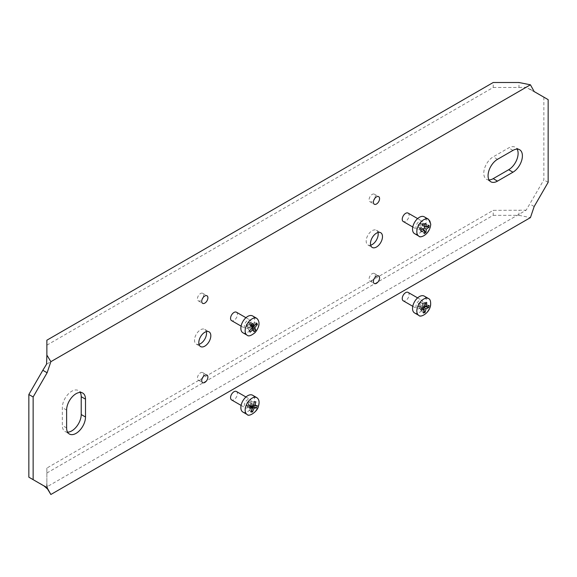 <?xml version="1.0" encoding="UTF-8"?>
<svg xmlns="http://www.w3.org/2000/svg" width="577" height="577" viewBox="0 0 577 577"><rect width="100%" height="100%" fill="white"/><g stroke="black" fill="none" stroke-linecap="round" stroke-linejoin="round"><path stroke-width="0.43" stroke-dasharray="2.88 2.16" d="M199 344.318A8.496 4.904 -60 0 1 196.274 344.087A8.496 4.904 -60 0 1 196.274 334.278A8.496 4.904 -60 0 1 204.77 329.373A8.496 4.904 -60 0 1 206.335 331.616M370.665 245.203A8.496 4.904 -60 0 1 367.938 244.973A8.496 4.904 -60 0 1 367.938 235.164A8.496 4.904 -60 0 1 376.435 230.259A8.496 4.904 -60 0 1 378 232.502M67.588 432.173A13.35 7.71 -60 0 1 65.093 431.546A13.35 7.71 -60 0 1 62.323 425.437L62.323 407.593A13.35 7.71 -60 0 1 68.151 394.156A13.35 7.71 -60 0 1 78.443 390.579A13.35 7.71 -60 0 1 80.232 392.432M489.036 179.93A13.35 7.71 -60 0 1 486.541 179.303A13.35 7.71 -60 0 1 484.492 168.607A13.35 7.71 -60 0 1 493.212 156.843L508.669 147.921A13.35 7.71 -60 0 1 515.34 147.258A13.35 7.71 -60 0 1 517.136 149.111M548.15 99.641L526.137 87.286L46.571 364.159M543.859 97.16L543.859 179.844L526.137 210.187L46.571 487.06L28.85 477.186M203.075 297.609A4.371 2.524 120 0 0 203.609 295.301A4.371 2.524 120 0 0 202.707 293.296A4.371 2.524 120 0 0 198.337 295.821A4.371 2.524 120 0 0 198.337 300.869A4.371 2.524 120 0 0 202.253 299.037M203.075 376.904A4.371 2.524 120 0 0 203.609 374.588A4.371 2.524 120 0 0 202.707 372.591A4.371 2.524 120 0 0 198.337 375.115A4.371 2.524 120 0 0 198.337 380.156A4.371 2.524 120 0 0 202.253 378.324M374.747 198.495A4.371 2.524 120 0 0 375.281 196.187A4.371 2.524 120 0 0 374.372 194.189A4.371 2.524 120 0 0 370.001 196.707A4.371 2.524 120 0 0 370.001 201.755A4.371 2.524 120 0 0 373.925 199.923M374.747 277.789A4.371 2.524 120 0 0 375.281 275.481A4.371 2.524 120 0 0 374.372 273.476A4.371 2.524 120 0 0 370.001 276.001A4.371 2.524 120 0 0 370.001 281.049A4.371 2.524 120 0 0 373.925 279.218M46.874 468.055L46.874 487.875L46.874 468.055L493.212 210.36L526.137 210.187M46.874 473.01L493.212 215.315L493.212 210.36M493.212 215.315L518.968 215.315L518.968 210.36M518.968 215.315L530.429 217.616M46.874 482.92L46.571 487.06M46.874 340.199L46.874 345.154L493.212 87.459L493.212 82.504M46.874 358.49L46.578 361.13M46.874 345.154L46.874 360.019M493.212 87.459L518.968 87.459L518.968 82.504M518.968 87.459L526.137 87.286M534.172 206.537L529.881 204.063M548.15 182.325L543.859 179.844M529.881 89.089L534.172 91.57M414.546 233.635A9.708 5.604 120 0 0 422.025 231.038A9.708 5.604 120 0 0 426.266 221.265A9.708 5.604 120 0 0 424.254 216.815M422.833 223.241A4.854 2.806 -60 0 1 420.712 228.131A4.854 2.806 -60 0 1 416.969 229.43A4.854 2.806 -60 0 1 416.969 223.826A4.854 2.806 -60 0 1 421.823 221.02A4.854 2.806 -60 0 1 422.833 223.241M408.09 213.093A4.854 2.806 -60 0 1 409.1 215.315A4.854 2.806 -60 0 1 406.98 220.205A4.854 2.806 -60 0 1 403.236 221.503M424.492 230.944L423.02 229.3M422.804 229.062L420.258 226.22L420.683 223.494L420.258 223.739L420.258 223.241L418.109 224.98L418.109 226.963L418.541 226.711L418.541 227.208L420.258 226.22M424.225 233.548L418.541 227.208M418.541 224.734L420.258 225.722M426.893 226.783L424.737 226.328M424.42 226.256L420.683 225.477M429.014 225.246L420.683 223.494M424.405 226.141L420.258 223.739M425.941 223.465L420.258 223.241M424.225 224.46L418.541 224.237M421.145 229.79L418.109 224.98M421.145 231.774L418.109 226.963M422.689 229.112L418.541 226.711M414.546 312.929A9.708 5.604 120 0 0 421.325 311.01A9.708 5.604 120 0 0 426.107 302.341A9.708 5.604 120 0 0 424.254 296.109M422.753 303.43A4.854 2.806 -60 0 1 420.366 307.765A4.854 2.806 -60 0 1 416.969 308.724A4.854 2.806 -60 0 1 416.969 303.12A4.854 2.806 -60 0 1 421.823 300.314A4.854 2.806 -60 0 1 422.753 303.43M408.09 292.388A4.854 2.806 -60 0 1 409.021 295.503A4.854 2.806 -60 0 1 406.626 299.838A4.854 2.806 -60 0 1 403.236 300.797M423.972 311.032L419.962 305.86L420.842 303.033L420.417 303.17L420.51 302.637L418.837 303.177L418.325 303.855L418.282 306.401L419.962 305.86M423.403 313.001L418.282 306.401M423.734 307.447L420.056 305.32M424.816 306.466L420.474 305.183M429.108 305.478L420.842 303.033M424.903 305.76L420.417 303.17M426.756 302.6L420.51 302.637M425.083 303.141L418.837 303.177M424.722 307.166L418.743 303.718M421.419 307.974L418.325 303.855M421.051 310.123L417.957 305.998M421.874 307.887L418.375 305.868M242.874 412.043A9.708 5.604 120 0 0 253.93 403.446A9.708 5.604 120 0 0 252.582 395.223M250.829 403.539A4.854 2.806 -60 0 1 245.304 407.838A4.854 2.806 -60 0 1 245.297 402.227A4.854 2.806 -60 0 1 250.158 399.428A4.854 2.806 -60 0 1 250.829 403.539M236.426 391.494A4.854 2.806 -60 0 1 237.097 395.613A4.854 2.806 -60 0 1 231.565 399.904M251.594 410.644L247.951 405.27L248.521 404.708L249.055 401.945L247.504 401.989L246.199 404.773L246.588 404.758L246.401 405.314L247.951 405.27M250.945 412.014L246.401 405.314M250.216 405.919L248.139 404.715M251.738 405.984L248.521 404.708M257.335 405.696L249.257 402.486M253.541 405.191L248.875 402.501M255.871 401.808L249.055 401.945M254.32 401.852L247.504 401.989M253.303 405.999L247.324 402.544M250.223 405.905L246.934 402.558M249.488 408.127L246.199 404.773M249.964 406.713L246.588 404.758M242.874 332.749A9.708 5.604 120 0 0 250.375 330.131A9.708 5.604 120 0 0 252.582 315.929M249.048 327.238A4.854 2.806 -60 0 1 245.304 328.544A4.854 2.806 -60 0 1 245.297 322.94A4.854 2.806 -60 0 1 250.158 320.134A4.854 2.806 -60 0 1 249.048 327.238M236.426 312.207A4.854 2.806 -60 0 1 235.315 319.305A4.854 2.806 -60 0 1 231.565 320.617M250.108 332.193L246.869 326.322L249.019 324.584L249.25 323.805L248.586 322.355L246.444 324.094L246.213 324.873L246.869 326.322M249.444 330.744L246.213 324.873M251.904 328.58L247.266 325.904M254.132 331.782L247.432 326.265M252.264 327.26L249.019 324.584M251.442 325.716L248.853 324.224M255.748 324.361L249.25 323.805M256.715 323.048L248.586 322.355M251.529 324.7L248.189 322.774M252.69 323.459L248.023 322.413M251.103 325.139L246.444 324.094M252.589 327.909L246.603 324.454M512.96 150.395L508.669 147.921M497.511 159.317L493.212 156.843M66.615 427.91L62.323 425.437M66.615 410.074L62.323 407.593M418.837 236.116A9.708 5.604 120 0 0 426.316 233.512A9.708 5.604 120 0 0 430.557 223.739A9.708 5.604 120 0 0 428.545 219.296M418.837 315.403A9.708 5.604 120 0 0 425.617 313.491A9.708 5.604 120 0 0 430.399 304.822A9.708 5.604 120 0 0 428.545 298.583M247.165 414.517A9.708 5.604 120 0 0 258.222 405.927A9.708 5.604 120 0 0 256.873 397.697M247.165 335.23A9.708 5.604 120 0 0 254.666 332.612A9.708 5.604 120 0 0 256.873 318.41M528.763 88.786L531.208 89.853M46.874 484.456L47.898 489.361M519.632 149.739L515.34 147.258M490.832 181.784L486.541 179.303M69.384 434.027L65.093 431.546M82.735 393.06L78.443 390.579M198.337 300.869L202.628 303.343M202.707 293.296L206.999 295.777M198.337 380.156L202.628 382.638M202.707 372.591L206.999 375.064M370.001 201.755L374.293 204.236M374.372 194.189L378.663 196.663M370.001 281.049L374.293 283.523M374.372 273.476L378.663 275.957M367.938 244.973L372.23 247.454M376.435 230.259L380.726 232.733M196.274 344.087L200.565 346.568M204.77 329.373L209.062 331.847M412.764 227.006L416.969 229.43M417.618 218.596L421.823 221.02M412.764 306.293L416.969 308.724M417.618 297.883L421.823 300.314M241.092 405.407L245.304 407.838M245.953 396.998L250.158 399.428M241.092 326.113L245.304 328.544M245.953 317.703L250.158 320.134"/><path stroke-width="0.87" d="M206.335 331.616A8.496 4.904 -60 0 1 206.53 333.261A8.496 4.904 -60 0 1 199 344.318M378 232.502A8.496 4.904 -60 0 1 378.195 234.147A8.496 4.904 -60 0 1 370.665 245.203M80.232 392.432A13.35 7.71 -60 0 1 81.213 396.695L81.213 414.531A13.35 7.71 -60 0 1 67.588 432.173M517.136 149.111A13.35 7.71 -60 0 1 508.669 169.725L493.212 178.646A13.35 7.71 -60 0 1 489.036 179.93M47.119 372.764L42.828 370.283L28.85 394.502L28.85 477.186L47.119 487.731L50.863 494.496L530.429 217.616L534.172 206.537L548.15 182.325L548.15 99.641L534.172 91.57L530.429 84.805L50.863 361.685L47.119 372.764L33.141 396.976L33.141 479.66M42.828 370.283L46.571 364.159L46.874 355.064L50.863 361.685M202.253 299.037A4.371 2.524 120 0 0 203.075 297.609M202.253 378.324A4.371 2.524 120 0 0 203.075 376.904M373.925 199.923A4.371 2.524 120 0 0 374.747 198.495M373.925 279.218A4.371 2.524 120 0 0 374.747 277.789M210.821 335.735A8.496 4.904 120 0 0 209.062 331.847A8.496 4.904 120 0 0 200.565 336.752A8.496 4.904 120 0 0 200.565 346.568A8.496 4.904 120 0 0 207.107 344.289A8.496 4.904 120 0 0 210.821 335.735M370.47 243.566A8.496 4.904 120 0 0 372.23 247.454A8.496 4.904 120 0 0 378.779 245.175A8.496 4.904 120 0 0 382.486 236.628A8.496 4.904 120 0 0 380.726 232.733A8.496 4.904 120 0 0 374.184 235.012A8.496 4.904 120 0 0 370.47 243.566M373.391 202.231A4.371 2.524 120 0 0 374.293 204.236A4.371 2.524 120 0 0 377.661 203.061A4.371 2.524 120 0 0 379.572 198.668A4.371 2.524 120 0 0 378.663 196.663A4.371 2.524 120 0 0 375.295 197.832A4.371 2.524 120 0 0 373.391 202.231M207.9 297.775A4.371 2.524 120 0 0 206.999 295.777A4.371 2.524 120 0 0 202.628 298.302A4.371 2.524 120 0 0 202.628 303.343A4.371 2.524 120 0 0 205.996 302.175A4.371 2.524 120 0 0 207.9 297.775M66.615 427.91A13.35 7.71 120 0 0 69.384 434.027A13.35 7.71 120 0 0 79.669 430.449A13.35 7.71 120 0 0 85.504 417.012L85.504 399.169A13.35 7.71 120 0 0 82.735 393.06A13.35 7.71 120 0 0 72.442 396.637A13.35 7.71 120 0 0 66.615 410.074L66.615 427.91M512.96 172.206A13.35 7.71 120 0 0 521.68 160.435A13.35 7.71 120 0 0 519.632 149.739A13.35 7.71 120 0 0 512.96 150.395L497.511 159.317A13.35 7.71 120 0 0 488.784 171.088A13.35 7.71 120 0 0 490.832 181.784A13.35 7.71 120 0 0 497.511 181.12L512.96 172.206L508.669 169.725M201.719 380.64A4.371 2.524 120 0 0 202.628 382.638A4.371 2.524 120 0 0 205.996 381.469A4.371 2.524 120 0 0 207.9 377.069A4.371 2.524 120 0 0 206.999 375.064A4.371 2.524 120 0 0 203.631 376.24A4.371 2.524 120 0 0 201.719 380.64M379.572 277.955A4.371 2.524 120 0 0 378.663 275.957A4.371 2.524 120 0 0 374.293 278.482A4.371 2.524 120 0 0 374.293 283.523A4.371 2.524 120 0 0 377.661 282.355A4.371 2.524 120 0 0 379.572 277.955M46.874 487.875L50.863 494.496M46.874 355.064L46.874 340.199L493.212 82.504L518.968 82.504L530.429 84.805M42.828 485.257L47.119 487.731M33.141 396.976L28.85 394.502M429.014 227.223L429.014 225.246L426.237 227.194L425.941 223.465L424.225 224.46L424.521 228.182L421.145 229.79L421.145 231.774L424.521 230.165L424.225 233.548L425.941 232.56L426.237 229.177L429.014 227.223L426.893 226.783M428.545 219.296L424.254 216.815A9.708 5.604 120 0 0 414.546 222.426A9.708 5.604 120 0 0 414.546 233.635L418.837 236.116C419.926 238.589 429.98 234.688 430.767 224.1L428.545 219.296A9.708 5.604 120 0 0 418.837 224.9A9.708 5.604 120 0 0 418.837 236.116M412.764 227.006L403.236 221.503A4.854 2.806 -60 0 1 402.234 219.282A4.854 2.806 -60 0 1 404.347 214.392A4.854 2.806 -60 0 1 408.09 213.093L417.618 218.596M425.941 232.56L424.492 230.944M426.237 229.177L424.521 228.182M426.237 227.194L424.405 226.141M424.521 230.165L422.689 229.112M428.74 307.628L429.108 305.478L426.403 306.625L426.756 302.6L425.083 303.141L424.722 307.166L421.419 307.974L421.051 310.123L424.355 309.315L423.403 313.001L425.076 312.453L426.035 308.774L428.74 307.628L424.816 306.466M428.545 298.583L424.254 296.109A9.708 5.604 120 0 0 414.546 301.713A9.708 5.604 120 0 0 414.546 312.929L418.837 315.403C420.251 317.934 429.411 313.419 430.608 305.19C430.868 301.396 430.182 299.189 428.545 298.583A9.708 5.604 120 0 0 418.837 304.194A9.708 5.604 120 0 0 418.837 315.403M412.764 306.293L403.236 300.797A4.854 2.806 -60 0 1 402.313 297.674A4.854 2.806 -60 0 1 404.701 293.34A4.854 2.806 -60 0 1 408.09 292.388L417.618 297.883M425.076 312.453L423.972 311.032M426.035 308.774L423.734 307.447M426.403 306.625L424.903 305.76M424.355 309.315L421.874 307.887M256.599 407.917L257.335 405.696L254.854 405.956L255.871 401.808L254.32 401.852L253.303 405.999L250.223 405.905L249.488 408.127L252.567 408.213L250.945 412.014L252.495 411.971L254.118 408.17L256.599 407.917L251.738 405.984M256.873 397.697L252.582 395.223A9.708 5.604 120 0 0 242.874 400.827A9.708 5.604 120 0 0 242.874 412.043L247.165 414.517C248.737 417.301 257.688 411.48 258.446 406.251C259.672 402.212 259.145 399.363 256.873 397.697A9.708 5.604 120 0 0 247.165 403.309A9.708 5.604 120 0 0 247.165 414.517M241.092 405.407L231.565 399.904A4.854 2.806 -60 0 1 230.894 395.793A4.854 2.806 -60 0 1 236.426 391.494L245.953 396.998M252.495 411.971L251.594 410.644M254.118 408.17L250.216 405.919M254.854 405.956L253.541 405.191M252.567 408.213L249.964 406.713M254.132 331.782L255.719 330.102L254.832 327.678L257.371 324.498L256.715 323.048L254.168 326.229L252.69 323.459L251.103 325.139L252.589 327.909L249.444 330.744L250.108 332.193L253.245 329.359L254.132 331.782M256.873 318.41L252.582 315.929A9.708 5.604 120 0 0 242.874 321.533A9.708 5.604 120 0 0 242.874 332.749L247.165 335.23C248.471 336.643 251.103 335.778 255.07 332.626C259.664 326.741 260.263 322.002 256.873 318.41A9.708 5.604 120 0 0 247.165 324.014A9.708 5.604 120 0 0 247.165 335.23M241.092 326.113L231.565 320.617A4.854 2.806 -60 0 1 232.675 313.513A4.854 2.806 -60 0 1 236.426 312.207L245.953 317.703M253.245 329.359L251.904 328.58M255.719 330.102L252.264 327.26M254.832 327.678L251.442 325.716M257.371 324.498L255.748 324.361M254.168 326.229L251.529 324.7M497.511 181.12L493.212 178.646M85.504 417.012L81.213 414.531M85.504 399.169L81.213 396.695M47.898 489.361L44.155 486.022"/></g></svg>
